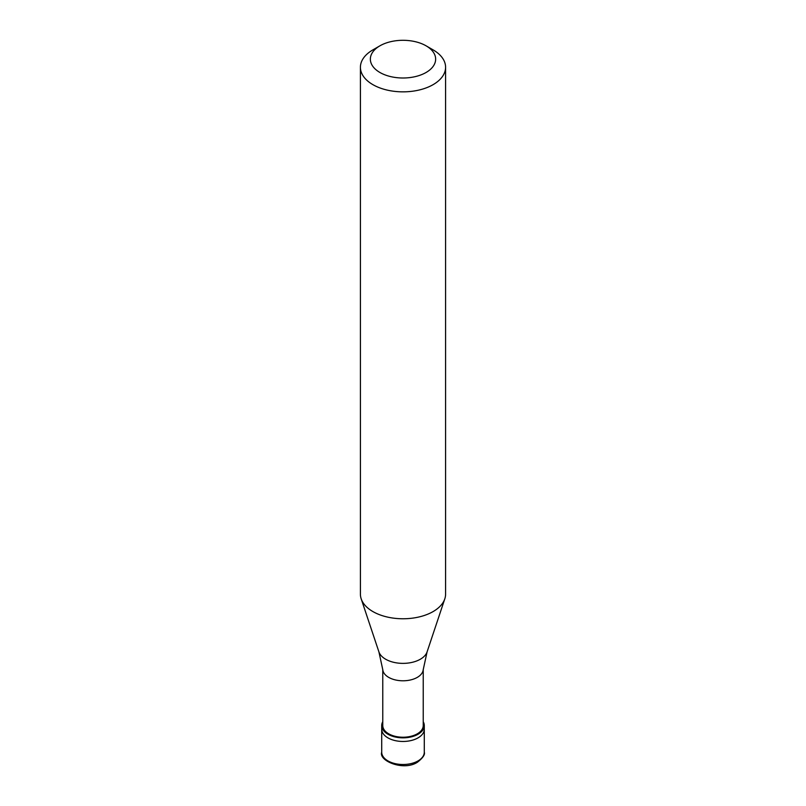 <?xml version="1.0" encoding="UTF-8"?>
<svg xmlns="http://www.w3.org/2000/svg" width="806" height="806" viewBox="0 0 806 806"><rect width="100%" height="100%" fill="white"/><g stroke="black" fill="none" stroke-linecap="round" stroke-linejoin="round"><path stroke-width="1.21" d="M381.712 752.21A21.288 12.291 0 0 0 394.849 763.564A21.288 12.291 0 0 0 418.052 760.904A21.288 12.291 180 0 0 424.288 752.21C425.175 754.597 422.898 757.922 417.468 762.204C403.484 771.453 378.457 760.713 381.712 752.21L381.712 729.178A21.288 12.291 0 0 0 394.849 740.533A21.288 12.291 0 0 0 418.052 737.863A21.288 12.291 180 0 0 424.288 729.178A21.288 12.291 180 0 1 418.052 737.863A21.288 12.291 0 0 1 394.849 740.533A21.288 12.291 0 0 1 381.712 729.178L381.712 725.551A21.288 12.291 0 0 0 394.849 736.906A21.288 12.291 0 0 0 418.052 734.246A21.288 12.291 180 0 0 424.288 725.551A21.288 12.291 180 0 0 423.231 721.713M382.769 721.713A21.288 12.291 0 0 0 381.712 725.551M382.769 669.484L382.769 725.551A20.231 11.677 0 0 0 395.262 736.341A20.231 11.677 0 0 0 417.307 733.813A20.231 11.677 180 0 0 423.231 725.551L423.231 669.484M378.921 651.903L382.81 669.836A20.231 11.677 0 0 0 395.837 680.032A20.231 11.677 0 0 0 417.307 677.372A20.231 11.677 180 0 0 423.19 669.836L427.079 651.903A24.523 14.155 180 0 1 420.339 659.227A24.523 14.155 0 0 1 395.817 662.754A24.523 14.155 0 0 1 378.921 651.903L361.189 598.838A42.587 24.583 0 0 0 390.527 617.688A42.587 24.583 0 0 0 433.114 611.573A42.587 24.583 180 0 0 444.811 598.838A42.587 24.583 180 0 0 445.587 594.183L445.587 67.261A42.587 24.583 180 0 1 433.114 84.65A42.587 24.583 0 0 1 386.709 89.98A42.587 24.583 0 0 1 360.413 67.261A42.587 24.583 0 0 1 372.886 49.881L379.918 45.821A32.643 18.85 0 0 0 379.918 72.48A32.643 18.85 0 0 0 426.082 72.48A32.643 18.85 180 0 0 426.082 45.821L433.114 49.881A42.587 24.583 180 0 1 445.587 67.261M360.413 67.261L360.413 594.183A42.587 24.583 0 0 0 361.189 598.838M372.886 49.881L379.918 45.821A32.643 18.85 180 0 1 426.082 45.821M424.288 752.21L424.288 725.551M427.079 651.903L444.811 598.838"/></g></svg>
